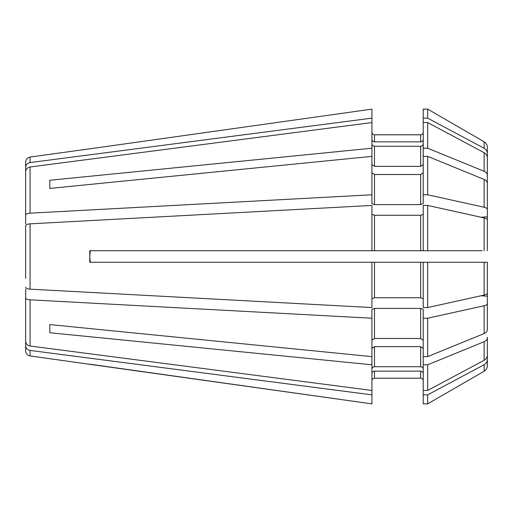 <?xml version="1.0" encoding="UTF-8"?>
<svg xmlns="http://www.w3.org/2000/svg" width="513" height="513" viewBox="0 0 513 513"><rect width="100%" height="100%" fill="white"/><g stroke="black" fill="none" stroke-linecap="round" stroke-linejoin="round"><path stroke-width="0.77" d="M25.65 223.886L25.65 171.695C25.862 169.117 27.33 167.552 30.068 166.988L371.925 122.549L371.925 109.128L89.775 148.821L371.925 109.128M371.925 143.897C372.072 145.339 372.932 146.128 374.49 146.269L420.66 146.269C422.218 146.128 423.071 145.339 423.225 143.897M25.65 215.127C25.862 214.056 27.33 213.408 30.068 213.177L371.925 194.773L371.925 203.61L374.49 204.597L420.66 204.597L423.225 203.61L423.225 194.773L427.669 194.773L427.669 156.369L423.225 156.369L423.225 148.212L427.669 148.212L427.669 122.549L423.225 122.549L423.225 109.128L427.669 109.128L484.144 141.761C486.202 143.05 487.273 144.903 487.35 147.327L487.35 171.348L487.35 147.327M427.669 122.549L484.144 152.707C486.189 153.9 487.26 155.612 487.35 157.844L487.35 216.813L481.04 217.236M25.65 234.55L25.65 225.791C25.862 224.72 27.33 224.072 30.068 223.841L371.925 205.437L371.925 250.729L374.49 250.729L374.49 215.261L371.925 214.274M482.22 250.729L420.66 250.729L420.66 215.261L374.49 215.261M420.66 215.261L423.225 214.274M427.669 250.729L427.669 205.437L423.225 205.437L423.225 250.729M427.669 205.437L484.144 217.922C486.189 218.423 487.26 219.128 487.35 220.051L487.35 250.729M49.793 188.418L49.793 180.255L49.793 188.418L371.925 156.369L371.925 194.773M371.925 172.708L374.49 174.523L420.66 174.523L423.225 172.708M427.669 156.369L484.144 179.447C486.189 180.364 487.26 181.679 487.35 183.385L487.35 231.677M371.925 132.232C372.079 133.79 372.932 134.65 374.49 134.797L420.66 134.797C422.218 134.65 423.071 133.79 423.225 132.232M90.314 250.729L89.775 256.5L90.314 250.729L89.775 250.729L371.925 250.729M420.66 250.729L374.49 250.729M25.65 278.45L25.65 225.791M25.65 320.163L25.65 345.724C25.862 348.295 27.33 349.866 30.068 350.424L371.925 394.863L371.925 309.39L374.49 308.403L420.66 308.403L423.225 309.39L423.225 318.227L427.669 318.227L484.144 305.742C486.189 305.241 487.26 304.536 487.35 303.613L487.35 296.187L481.04 295.764M25.65 289.114L25.65 341.305C25.862 343.883 27.33 345.448 30.068 346.012L371.925 390.451M371.925 356.631L49.793 324.582L49.793 332.745L371.925 364.788M25.65 297.873C25.862 298.944 27.33 299.592 30.068 299.823L371.925 318.227M484.144 295.078C486.189 294.577 487.26 293.872 487.35 292.949L487.35 262.271L423.225 262.271L423.225 307.563L427.669 307.563L484.144 295.078L484.144 262.271M427.669 364.788L484.144 341.709C486.189 340.799 487.26 339.484 487.35 337.778L487.35 355.156C487.26 357.388 486.189 359.1 484.144 360.293L427.669 390.451L427.669 364.788L423.225 364.788L423.225 356.631L427.669 356.631L484.144 333.553C486.189 332.636 487.26 331.321 487.35 329.615L487.35 303.613M30.068 350.424L30.068 355.945L371.925 403.872L371.925 394.863M30.068 355.945C27.336 355.342 25.862 353.649 25.65 350.86L25.65 345.724M423.225 118.137L427.669 118.137L484.144 148.289C486.189 149.488 487.26 151.2 487.35 153.425M427.669 394.863L484.144 364.711L484.144 371.239L427.669 403.872L427.669 394.863L423.225 394.863L423.225 403.872L427.669 403.872L484.144 371.239C486.202 369.95 487.273 368.097 487.35 365.673L487.35 341.652L487.35 365.673M371.925 380.768C372.079 379.21 372.932 378.35 374.49 378.203L420.66 378.203C422.218 378.357 423.078 379.21 423.225 380.768M25.65 192.837L25.65 167.276C25.862 164.705 27.33 163.134 30.068 162.576L89.775 154.811M371.925 298.726L374.49 297.739L420.66 297.739L423.225 298.726M25.65 287.209C25.862 288.28 27.33 288.928 30.068 289.159L371.925 307.563L371.925 262.271L423.225 262.271M427.669 390.451L423.225 390.451L423.225 364.788M371.925 369.103C372.072 367.661 372.932 366.872 374.49 366.731L420.66 366.731C422.218 366.872 423.071 367.661 423.225 369.103M487.35 337.778L487.35 337.233M49.793 324.582L49.793 332.745M371.925 348.449L374.49 346.634L420.66 346.634L423.225 348.449M427.669 307.563L427.669 262.271M423.225 356.631L423.225 318.227M427.669 356.631L427.669 318.227M423.225 390.451L423.225 394.863M427.669 118.137L427.669 109.128L423.225 109.128M423.225 194.773L423.225 156.369M427.669 194.773L484.144 207.258C486.189 207.759 487.26 208.464 487.35 209.387M423.225 148.212L423.225 122.549M427.669 148.212L484.144 171.291C486.189 172.201 487.26 173.516 487.35 175.222M427.669 109.128L484.144 141.761L484.144 148.289M487.35 281.323L487.35 315.899M482.22 262.271L487.35 262.271M25.65 167.276L25.65 162.14C25.862 159.351 27.336 157.658 30.068 157.055L89.775 148.821M30.068 157.055L30.068 162.576L371.925 118.137M487.35 175.767L487.35 188.938M89.775 364.179L371.925 403.872M89.775 250.729L89.775 262.271L371.925 262.271M89.775 256.5L90.314 262.271M371.925 340.292L374.49 338.477L420.66 338.477L423.225 340.292M371.925 373.515C372.072 372.079 372.932 371.29 374.49 371.143L420.66 371.143C422.218 371.29 423.071 372.079 423.225 373.515M484.144 364.711C486.189 363.512 487.26 361.8 487.35 359.575M371.925 164.551L374.49 166.366L420.66 166.366L423.225 164.551M49.793 180.255L371.925 148.212L371.925 156.369M371.925 139.485C372.072 140.921 372.932 141.71 374.49 141.857L420.66 141.857C422.218 141.71 423.071 140.921 423.225 139.485M371.925 148.212L371.925 122.549M30.068 346.012L30.068 299.823M484.144 333.553L484.144 305.742M484.144 360.293L484.144 341.709M484.144 207.258L484.144 179.447M484.144 171.291L484.144 152.707M484.144 250.729L484.144 217.922M420.66 297.739L420.66 262.271M374.49 297.739L374.49 262.271M374.49 366.731L374.49 346.634M420.66 366.731L420.66 346.634M374.49 378.203L374.49 371.143M420.66 378.203L420.66 371.143M374.49 338.477L374.49 308.403M420.66 338.477L420.66 308.403M374.49 141.857L374.49 134.797M420.66 141.857L420.66 134.797M374.49 166.366L374.49 146.269M420.66 166.366L420.66 146.269M30.068 289.159L30.068 223.841M30.068 213.177L30.068 166.988M420.66 204.597L420.66 174.523M374.49 204.597L374.49 174.523"/></g></svg>
